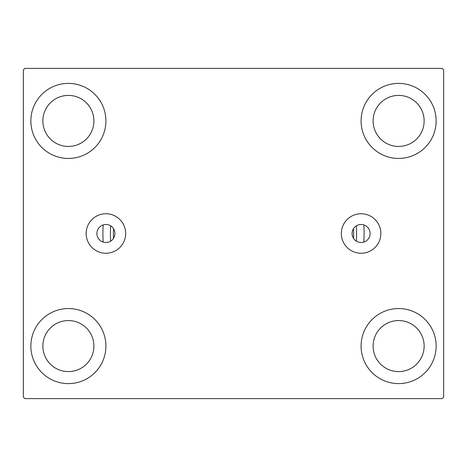 <?xml version="1.0" encoding="UTF-8"?>
<svg xmlns="http://www.w3.org/2000/svg" width="467" height="467" viewBox="0 0 467 467"><rect width="100%" height="100%" fill="white"/><g stroke="black" fill="none" stroke-linecap="round" stroke-linejoin="round"><path stroke-width="0.7" d="M370.097 233.5A9.007 9.007 0 0 0 361.09 224.493A9.007 9.007 0 0 0 352.083 233.5A9.007 9.007 0 0 0 361.09 242.507A9.007 9.007 0 0 0 370.097 233.5M114.917 233.5A9.007 9.007 0 0 0 105.91 224.493A9.007 9.007 0 0 0 96.903 233.5A9.007 9.007 0 0 0 105.91 242.507A9.007 9.007 0 0 0 114.917 233.5M380.844 233.5A19.754 19.754 0 0 0 361.09 213.746A19.754 19.754 0 0 0 341.336 233.5A19.754 19.754 0 0 0 361.09 253.254A19.754 19.754 0 0 0 380.844 233.5M125.664 233.5A19.754 19.754 0 0 0 105.91 213.746A19.754 19.754 0 0 0 86.156 233.5A19.754 19.754 0 0 0 105.91 253.254A19.754 19.754 0 0 0 125.664 233.5M30.857 346.082A37.529 37.529 0 0 1 68.38 308.553A37.529 37.529 0 0 1 105.91 346.082A37.529 37.529 0 0 1 68.38 383.605A37.529 37.529 0 0 1 30.857 346.082M361.09 120.918A37.529 37.529 0 0 1 398.62 83.395A37.529 37.529 0 0 1 436.143 120.918A37.529 37.529 0 0 1 398.62 158.447A37.529 37.529 0 0 1 361.09 120.918M361.09 346.082A37.529 37.529 0 0 1 398.62 308.553A37.529 37.529 0 0 1 436.143 346.082A37.529 37.529 0 0 1 398.62 383.605A37.529 37.529 0 0 1 361.09 346.082M30.857 120.918A37.529 37.529 0 0 1 68.38 83.395A37.529 37.529 0 0 1 105.91 120.918A37.529 37.529 0 0 1 68.38 158.447A37.529 37.529 0 0 1 30.857 120.918M364.091 233.5A130.591 130.591 0 0 0 363.811 224.913A130.591 130.591 0 0 1 363.811 242.087A130.591 130.591 0 0 0 364.091 233.5M103.189 224.913A130.591 130.591 0 0 0 103.189 242.087A130.591 130.591 0 0 1 103.189 224.913M42.865 120.918A25.516 25.516 0 0 1 68.38 95.402A25.516 25.516 0 0 1 93.902 120.918A25.516 25.516 0 0 1 68.38 146.44A25.516 25.516 0 0 1 42.865 120.918M373.098 346.082A25.516 25.516 0 0 1 398.62 320.56A25.516 25.516 0 0 1 424.135 346.082A25.516 25.516 0 0 1 398.62 371.598A25.516 25.516 0 0 1 373.098 346.082M373.098 120.918A25.516 25.516 0 0 1 398.62 95.402A25.516 25.516 0 0 1 424.135 120.918A25.516 25.516 0 0 1 398.62 146.44A25.516 25.516 0 0 1 373.098 120.918M42.865 346.082A25.516 25.516 0 0 1 68.38 320.56A25.516 25.516 0 0 1 93.902 346.082A25.516 25.516 0 0 1 68.38 371.598A25.516 25.516 0 0 1 42.865 346.082M442.15 68.38L24.85 68.38L23.35 69.881L23.35 397.119L24.85 398.62L442.15 398.62L443.65 397.119L443.65 69.881L442.15 68.38M110.65 225.841A123.09 123.09 0 0 0 110.65 241.159M356.35 241.159A123.09 123.09 0 0 0 356.35 225.841M353.49 228.672A120.083 120.083 0 0 1 353.49 238.328M113.51 238.328A120.083 120.083 0 0 1 113.51 228.672"/></g></svg>
